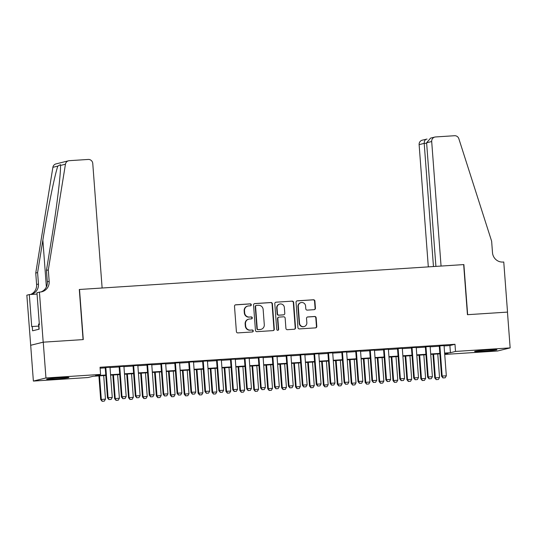 <?xml version="1.0" encoding="UTF-8"?>
<svg xmlns="http://www.w3.org/2000/svg" width="537" height="537" viewBox="0 0 537 537"><rect width="100%" height="100%" fill="white"/><g stroke="black" fill="none" stroke-linecap="round" stroke-linejoin="round"><path stroke-width="0.81" d="M251.296 304.781A0.987 0.96 76.1 0 0 250.269 303.855L235.75 304.794A1.41 1.369 76.1 0 0 234.494 306.291L236.394 331.584A1.41 1.369 76.1 0 0 237.864 332.9L252.383 331.96A0.987 0.96 76.1 0 0 253.263 330.913A0.987 0.96 76.1 0 0 252.236 329.993L250.356 330.114A4.511 4.377 76.1 0 1 245.644 325.899L245.49 323.791A4.511 4.377 76.1 0 1 249.524 319.012L251.397 318.891A0.987 0.96 76.1 0 0 252.283 317.844A0.987 0.96 76.1 0 0 251.249 316.924L249.369 317.045A4.511 4.377 76.1 0 1 244.664 312.836L244.503 310.728A4.511 4.377 76.1 0 1 248.537 305.949L250.417 305.822A0.987 0.96 76.1 0 0 251.296 304.781M250.403 305.828A0.987 0.96 76.1 0 0 249.927 303.942L235.414 304.882A1.41 1.369 76.1 0 0 235.354 304.888M252.37 331.96A0.987 0.96 76.1 0 0 251.893 330.074L250.356 330.114M251.39 318.891A0.987 0.96 76.1 0 0 250.913 317.011L249.369 317.045M483.119 351.279A11.21 0.47 -4.3 0 1 474.594 351.46A11.21 0.47 -4.3 0 1 488.422 349.963A11.21 0.47 -4.3 0 1 496.947 349.782A11.21 0.47 -4.3 0 1 483.119 351.279M55.11 379.001A11.21 0.47 -4.3 0 1 46.585 379.189A11.21 0.47 -4.3 0 1 60.406 377.692A11.21 0.47 -4.3 0 1 68.931 377.504A11.21 0.47 -4.3 0 1 55.11 379.001M314.165 309.674A1.41 1.369 76.1 0 0 315.427 308.178L314.897 301.082A1.41 1.369 76.1 0 0 313.427 299.767L297.303 300.814A1.41 1.369 76.1 0 0 296.041 302.304L297.941 327.597A1.41 1.369 76.1 0 0 299.418 328.913L315.534 327.872A1.41 1.369 76.1 0 0 316.796 326.375L316.152 317.803A1.41 1.369 76.1 0 0 314.682 316.488L307.782 316.937A1.41 1.369 76.1 0 0 306.52 318.428L306.842 322.677A3.772 3.658 76.1 0 1 304.09 326.577A3.772 3.658 76.1 0 1 299.532 323.153L298.277 306.499A3.772 3.658 76.1 0 1 301.029 302.6A3.772 3.658 76.1 0 1 305.587 306.03L305.795 308.802A1.41 1.369 76.1 0 0 307.271 310.118L314.165 309.674M39.423 292.074L43.188 342.176L83.067 339.599L79.301 289.49L102.124 288.013L92.76 163.476A4.309 4.182 76.1 0 0 88.263 159.449L69.266 160.677A4.309 4.182 76.1 0 0 65.454 164.208L48.317 269.923L49.176 281.375A10.055 9.753 -103.9 0 1 40.188 292.027L36.959 292.685L39.369 324.751L38.825 324.885L39.147 329.181L32.589 330.805L32.267 326.509L31.723 326.644L29.313 294.578L26.85 295.189L30.69 345.291L43.255 342.176L83.275 339.585L79.51 289.477L463.673 264.593L467.445 314.695L507.458 312.104L510.15 347.895L497.577 351.003L444.723 354.433M43.255 342.176L45.947 377.961L100.58 374.423L95.485 375.685L105.762 375.021M444.079 345.915L449.885 345.539L454.98 344.277L100.043 367.268L100.58 374.423M454.98 344.277L455.517 351.433L510.15 347.895M272.407 303.835A1.41 1.369 76.1 0 0 270.93 302.519L254.813 303.566A1.41 1.369 76.1 0 0 253.551 305.056L255.451 330.349A1.41 1.369 76.1 0 0 256.928 331.665L273.044 330.624A1.41 1.369 76.1 0 0 274.306 329.127L272.407 303.835L272.064 303.922A1.41 1.369 76.1 0 0 270.594 302.6L254.471 303.647A1.41 1.369 76.1 0 0 254.41 303.653M276.058 302.19L292.182 301.143A1.41 1.369 76.1 0 1 293.652 302.459L295.551 327.751A1.41 1.369 76.1 0 1 294.289 329.248L287.389 329.691A1.41 1.369 76.1 0 1 285.919 328.375L285.147 318.119A1.41 1.369 76.1 0 0 283.677 316.803L279.099 317.099A1.41 1.369 76.1 0 0 277.837 318.589L278.643 329.268A0.987 0.96 76.1 0 1 277.924 330.289A0.987 0.96 76.1 0 1 276.73 329.396L274.796 303.68A1.41 1.369 76.1 0 1 276.058 302.19L292.182 301.143M109.998 367.227L105.205 367.536M123.919 366.328L119.12 366.637M137.834 365.422L133.042 365.737M151.756 364.522L146.957 364.831M165.671 363.623L160.878 363.932M179.593 362.717L174.8 363.032M193.515 361.817L188.715 362.126M207.43 360.918L202.637 361.226M221.351 360.012L216.552 360.327M235.273 359.112L230.474 359.421M249.188 358.213L244.395 358.521M263.11 357.306L258.31 357.622M277.025 356.407L272.232 356.716M290.947 355.507L286.147 355.816M304.868 354.601L300.069 354.917M318.783 353.702L313.991 354.011M332.705 352.802L327.906 353.111M346.62 351.903L341.827 352.212M360.542 350.997L355.749 351.305M374.464 350.097L369.664 350.406M388.379 349.198L383.586 349.506M402.3 348.291L397.501 348.607M416.215 347.392L411.423 347.701M430.137 346.493L425.344 346.801M100.11 368.194L105.225 367.865M110.025 367.55L119.147 366.959M123.94 366.65L133.062 366.059M137.861 365.751L146.984 365.16M151.783 364.845L160.905 364.254M165.698 363.945L174.82 363.354M179.62 363.046L188.742 362.455M193.535 362.139L202.657 361.549M207.457 361.24L216.579 360.649M221.378 360.34L230.501 359.75M235.293 359.434L244.416 358.844M249.215 358.535L258.337 357.944M263.13 357.635L272.259 357.045M277.052 356.729L286.174 356.138M290.973 355.83L300.096 355.239M304.888 354.93L314.011 354.339M318.81 354.031L327.932 353.433M332.725 353.124L341.854 352.534M346.647 352.225L355.769 351.634M360.569 351.326L369.691 350.735M374.484 350.419L383.606 349.829M388.405 349.52L397.528 348.929M402.32 348.62L411.449 348.03M416.242 347.714L425.364 347.124M430.164 346.815L439.286 346.224M444.059 345.586L439.259 345.902M30.69 345.291L33.375 381.075L45.947 377.961M105.796 375.45L93.109 376.276L88.008 377.538L33.375 381.075M444.696 354.111L448.046 353.286L444.649 353.5M439.857 353.816L430.734 354.407M425.935 354.715L416.813 355.306M412.02 355.615L402.891 356.206M398.098 356.521L388.976 357.112M384.177 357.42L375.054 358.011M370.262 358.32L361.139 358.911M356.34 359.226L347.217 359.817M342.425 360.126L333.296 360.716M328.503 361.025L319.381 361.616M314.581 361.931L305.459 362.522M300.666 362.831L291.544 363.421M286.745 363.73L277.622 364.321M272.83 364.636L263.701 365.227M258.908 365.536L249.786 366.127M244.986 366.435L235.864 367.026M231.071 367.335L221.949 367.932M217.149 368.241L208.027 368.832M203.234 369.141L194.105 369.731M189.313 370.04L180.19 370.631M175.391 370.946L166.269 371.537M161.476 371.846L152.354 372.436M147.554 372.745L138.432 373.336M133.639 373.651L124.51 374.242M119.717 374.551L110.595 375.141M444.616 353.071L450.422 352.695L455.517 351.433M110.562 374.712L119.684 374.121M124.477 373.806L133.606 373.215M138.398 372.906L147.521 372.316M152.32 372.007L161.442 371.416M166.235 371.101L175.357 370.51M180.157 370.201L189.279 369.61M194.079 369.302L203.201 368.711M207.994 368.395L217.116 367.805M221.915 367.496L231.038 366.905M235.83 366.596L244.953 366.006M249.752 365.69L258.874 365.1M263.674 364.791L272.796 364.2M277.589 363.891L286.711 363.301M291.51 362.985L300.633 362.394M305.425 362.086L314.554 361.495M319.347 361.186L328.469 360.596M333.269 360.28L342.391 359.689M347.184 359.381L356.306 358.79M361.106 358.481L370.228 357.89M375.021 357.582L384.15 356.984M388.942 356.675L398.065 356.085M402.864 355.776L411.986 355.185M416.779 354.876L425.901 354.286M430.701 353.97L439.823 353.38M449.885 345.539L450.422 352.695M247.792 306.063L247.45 306.144A4.511 4.377 76.1 0 0 244.167 310.809L244.503 310.728M249.034 317.132A4.511 4.377 76.1 0 1 244.322 312.917L244.167 310.809M248.772 319.132L248.436 319.213A4.511 4.377 76.1 0 0 245.147 323.878L245.49 323.791M250.014 330.201A4.511 4.377 76.1 0 1 245.308 325.986L245.147 323.878M273.105 330.617A1.41 1.369 76.1 0 0 273.964 329.215L272.064 303.922M256.464 305.432A0.987 0.96 76.1 0 0 255.578 306.479L257.25 328.678A0.987 0.96 76.1 0 0 258.277 329.604L260.264 329.47A4.511 4.377 76.1 0 0 264.291 324.69L263.15 309.52A4.511 4.377 76.1 0 0 258.445 305.305L256.464 305.432M256.297 305.459L255.961 305.54A0.987 0.96 76.1 0 0 255.243 306.56L255.578 306.479M261.009 329.356L260.667 329.443A4.511 4.377 76.1 0 1 259.921 329.557L257.941 329.684A0.987 0.96 76.1 0 1 256.908 328.765L255.243 306.56M294.35 329.241A1.41 1.369 76.1 0 0 295.209 327.839L293.309 302.546A1.41 1.369 76.1 0 0 291.839 301.223M278.864 317.132L278.528 317.219A1.41 1.369 76.1 0 0 277.501 318.676L278.3 329.356L278.643 329.268M277.75 330.315A0.987 0.96 76.1 0 0 278.3 329.356M284.348 307.473A3.772 3.658 76.1 0 0 279.784 304.049A3.772 3.658 76.1 0 0 277.038 307.949L277.481 313.816A1.41 1.369 76.1 0 0 278.951 315.132L283.529 314.836A1.41 1.369 76.1 0 0 284.791 313.339L284.348 307.473M279.784 304.049L279.448 304.13A3.772 3.658 76.1 0 0 276.696 308.03L277.038 307.949M283.764 314.796L283.422 314.883A1.41 1.369 76.1 0 1 283.187 314.917L278.609 315.212A1.41 1.369 76.1 0 1 277.139 313.897L276.696 308.03M301.029 302.6L300.686 302.687A3.772 3.658 76.1 0 0 297.941 306.587L298.277 306.499M304.09 326.577L303.754 326.664A3.772 3.658 76.1 0 1 299.19 323.234L297.941 306.587M315.595 327.865A1.41 1.369 76.1 0 0 316.454 326.462L315.81 317.891A1.41 1.369 76.1 0 0 314.34 316.568L307.439 317.018A1.41 1.369 76.1 0 0 307.379 317.025M314.232 309.668A1.41 1.369 76.1 0 0 315.091 308.265L314.554 301.17A1.41 1.369 76.1 0 0 313.084 299.847L296.961 300.895A1.41 1.369 76.1 0 0 296.901 300.901M98.909 375.9L100.688 399.548L105.474 399.125L103.708 375.591M102.124 401.28L104.319 401.119L102.124 401.28L100.688 399.548M99.526 375.86L101.298 399.394L102.231 401.253M105.474 399.125L104.319 401.119M109.024 399.568L111.112 399.434L109.024 399.568L108.091 397.716L107.481 397.863L105.192 367.382M109.984 367.073L112.273 397.44L108.091 397.716L105.809 367.342M111.112 399.434L112.273 397.44M107.481 397.863L108.924 399.595M39.308 323.979L38.577 324.066L38.966 329.228M48.317 269.923L46.457 270.386L51.713 237.972C56.828 206.967 60.97 172.713 60.486 165.436L60.459 164.658L57.855 166.087C54.875 174.223 47.793 209.202 42.859 240.16L37.603 272.574L38.463 284.026A10.055 9.753 -103.9 0 1 30.904 294.477M37.603 272.574L35.744 273.038L36.603 284.489A10.055 9.753 -103.9 0 1 30.461 294.504M40.906 291.953A10.055 9.753 -103.9 0 0 47.316 281.838L46.457 270.386M57.855 166.087L52.881 167.322L35.744 273.038M43.188 342.176L30.616 345.291M37.06 294.075L29.313 294.578M52.881 167.322A4.309 4.182 -103.9 0 1 55.982 163.906L68.548 160.791M38.731 326.093L32.267 326.509M426.613 142.775L430.593 138.11L434.829 137.063A4.309 4.182 76.1 0 1 435.547 136.955L454.544 135.72A4.309 4.182 76.1 0 1 458.846 138.727L491.637 241.207L492.496 252.659A10.055 9.753 76.1 0 0 502.994 262.049L503.76 261.996L507.525 312.104L467.653 314.682L463.881 264.58L441.058 266.063L431.694 141.52L426.613 142.775L435.91 266.392M433.46 266.553L424.203 143.372L419.122 144.634A4.309 4.182 -103.9 0 1 422.263 140.177L427.036 139.063C425.15 139.345 424.203 140.781 424.203 143.372L426.647 143.218M428.311 266.889L419.122 144.634M434.829 137.063A4.309 4.182 76.1 0 0 431.694 141.52M112.83 374.994L114.609 398.642L119.395 398.226L117.623 374.685M116.046 400.374L118.234 400.213L116.046 400.374L114.609 398.642M113.448 374.96L115.22 398.494L116.146 400.347M119.395 398.226L118.234 400.213M126.745 374.094L128.524 397.742L133.31 397.32L131.545 373.786M129.967 399.474L132.156 399.313L129.967 399.474L128.524 397.742M127.37 374.054L129.135 397.595L130.068 399.447M133.31 397.32L132.156 399.313M140.667 373.195L142.446 396.843L147.232 396.42L145.46 372.886M143.882 398.575L146.071 398.414L143.882 398.575L142.446 396.843M141.285 373.155L143.057 396.689L143.983 398.548M147.232 396.42L146.071 398.414M154.589 372.295L156.361 395.944L161.154 395.521L159.382 371.98M157.804 397.669L159.992 397.508L157.804 397.669L156.361 395.944M155.206 372.255L156.979 395.789L157.905 397.649M161.154 395.521L159.992 397.508M122.939 398.669L125.027 398.535L122.939 398.669L122.013 396.809L121.402 396.964L119.113 366.482M123.906 366.174L126.188 396.541L122.013 396.809L119.731 366.442M125.027 398.535L126.188 396.541M121.402 396.964L122.839 398.696M136.861 397.763L138.949 397.628L136.861 397.763L135.935 395.91L135.324 396.058L133.028 365.583M137.828 365.267L140.11 395.641L135.935 395.91L133.646 365.543M138.949 397.628L140.11 395.641M135.324 396.058L136.76 397.789M150.783 396.863L152.87 396.729L150.783 396.863L149.85 395.01L149.239 395.158L146.95 364.677M151.743 364.368L154.025 394.735L149.85 395.01L147.568 364.636M152.87 396.729L154.025 394.735M149.239 395.158L150.675 396.89M164.698 395.964L166.785 395.829L164.698 395.964L163.772 394.104L163.161 394.259L160.865 363.777M165.665 363.468L167.947 393.836L163.772 394.104L161.489 363.737M166.785 395.829L167.947 393.836M163.161 394.259L164.597 395.991M168.504 371.389L170.283 395.037L175.069 394.614L173.303 371.08M171.719 396.769L173.914 396.608L171.719 396.769L170.283 395.037M169.121 371.349L170.894 394.89L171.827 396.742M175.069 394.614L173.914 396.608M178.62 395.064L180.707 394.923L178.62 395.064L177.687 393.205L177.076 393.359L174.787 362.878M179.58 362.562L181.868 392.936L177.687 393.205L175.404 362.837M180.707 394.923L181.868 392.936M177.076 393.359L178.519 395.084M182.426 370.49L184.204 394.138L188.99 393.715L187.218 370.181M185.641 395.87L187.829 395.709L185.641 395.87L184.204 394.138M183.043 370.449L184.815 393.983L185.742 395.843M188.99 393.715L187.829 395.709M192.535 394.158L194.629 394.024L192.535 394.158L191.608 392.305L190.997 392.453L188.709 361.972M193.501 361.663L195.783 392.03L191.608 392.305L189.326 361.931M194.629 394.024L195.783 392.03M190.997 392.453L192.434 394.185M196.341 369.59L198.119 393.238L202.905 392.816L201.14 369.275M199.563 394.964L201.751 394.802L199.563 394.964L198.119 393.238M196.965 369.55L198.73 393.084L199.663 394.943M202.905 392.816L201.751 394.802M206.456 393.259L208.544 393.124L206.456 393.259L205.53 391.399L204.919 391.554L202.624 361.072M207.423 360.763L209.705 391.131L205.53 391.399L203.241 361.032M208.544 393.124L209.705 391.131M204.919 391.554L206.356 393.285M210.262 368.684L212.041 392.332L216.827 391.909L215.055 368.375M213.478 394.064L215.666 393.903L213.478 394.064L212.041 392.332M210.88 368.644L212.652 392.185L213.578 394.037M216.827 391.909L215.666 393.903M220.378 392.359L222.466 392.218L220.378 392.359L219.445 390.5L218.834 390.654L216.545 360.173M221.338 359.857L223.62 390.231L219.445 390.5L217.163 360.132M222.466 392.218L223.62 390.231M218.834 390.654L220.271 392.379M224.184 367.785L225.956 391.433L230.749 391.01L228.977 367.476M227.399 393.165L229.588 393.003L227.399 393.165L225.956 391.433M224.802 367.744L226.574 391.278L227.5 393.138M230.749 391.01L229.588 393.003M234.293 391.453L236.381 391.319L234.293 391.453L233.367 389.6L232.756 389.748L230.46 359.266M235.26 358.958L237.542 389.325L233.367 389.6L231.085 359.226M236.381 391.319L237.542 389.325M232.756 389.748L234.192 391.48M238.099 366.885L239.878 390.533L244.664 390.11L242.899 366.57M241.314 392.258L243.509 392.097L241.314 392.258L239.878 390.533M238.717 366.845L240.489 390.379L241.422 392.238M244.664 390.11L243.509 392.097M248.215 390.553L250.302 390.419L248.215 390.553L247.282 388.694L246.671 388.848L244.382 358.367M249.175 358.058L251.464 388.426L247.282 388.694L245 358.327M250.302 390.419L251.464 388.426M246.671 388.848L248.114 390.58M252.021 365.979L253.8 389.627L258.586 389.204L256.814 365.67M255.236 391.359L257.424 391.198L255.236 391.359L253.8 389.627M252.638 365.939L254.41 389.479L255.337 391.332M258.586 389.204L257.424 391.198M262.13 389.654L264.224 389.513L262.13 389.654L261.204 387.795L260.593 387.949L258.304 357.467M263.096 357.152L265.379 387.526L261.204 387.795L258.921 357.427M264.224 389.513L265.379 387.526M260.593 387.949L262.029 389.674M265.936 365.079L267.715 388.728L272.501 388.305L270.735 364.771M269.158 390.459L271.346 390.298L269.158 390.459L267.715 388.728M266.56 365.039L268.325 388.573L269.259 390.433M272.501 388.305L271.346 390.298M276.052 388.748L278.139 388.613L276.052 388.748L275.125 386.895L274.514 387.043L272.219 356.561M277.018 356.253L279.3 386.62L275.125 386.895L272.843 356.521M278.139 388.613L279.3 386.62M274.514 387.043L275.951 388.775M279.858 364.18L281.636 387.828L286.422 387.405L284.65 363.864M283.073 389.553L285.261 389.392L283.073 389.553L281.636 387.828M280.475 364.14L282.247 387.674L283.174 389.533M286.422 387.405L285.261 389.392M289.973 387.848L292.061 387.714L289.973 387.848L289.04 385.989L288.429 386.143L286.14 355.662M290.933 355.353L293.215 385.72L289.04 385.989L286.758 355.622M292.061 387.714L293.215 385.72M288.429 386.143L289.873 387.875M293.779 363.274L295.551 386.922L300.344 386.499L298.572 362.965M296.995 388.654L299.183 388.493L296.995 388.654L295.551 386.922M294.397 363.234L296.169 386.774L297.095 388.627M300.344 386.499L299.183 388.493M303.888 386.949L305.976 386.815L303.888 386.949L302.962 385.089L302.351 385.244L300.055 354.762M304.855 354.447L307.137 384.821L302.962 385.089L300.68 354.722M305.976 386.815L307.137 384.821M302.351 385.244L303.788 386.969M307.694 362.374L309.473 386.022L314.259 385.6L312.494 362.066M310.91 387.754L313.105 387.593L310.91 387.754L309.473 386.022M308.319 362.334L310.084 385.868L311.017 387.727M314.259 385.6L313.105 387.593M317.81 386.043L319.898 385.908L317.81 386.043L316.884 384.19L316.266 384.338L313.977 353.856M318.77 353.547L321.059 383.915L316.884 384.19L314.595 353.816M319.898 385.908L321.059 383.915M316.266 384.338L317.709 386.069M321.616 361.475L323.395 385.123L328.181 384.7L326.409 361.159M324.831 386.848L327.02 386.694L324.831 386.848L323.395 385.123M322.234 361.435L324.006 384.969L324.932 386.828M328.181 384.7L327.02 386.694M331.732 385.143L333.819 385.009L331.732 385.143L330.799 383.284L330.188 383.438L327.899 352.957M332.692 352.648L334.974 383.015L330.799 383.284L328.516 352.916M333.819 385.009L334.974 383.015M330.188 383.438L331.624 385.17M335.531 360.569L337.31 384.217L342.096 383.801L340.33 360.26M338.753 385.949L340.941 385.788L338.753 385.949L337.31 384.217M336.155 360.528L337.921 384.069L338.854 385.922M342.096 383.801L340.941 385.788M345.647 384.244L347.734 384.109L345.647 384.244L344.72 382.384L344.11 382.539L341.814 352.057M346.613 351.742L348.896 382.116L344.72 382.384L342.438 352.017M347.734 384.109L348.896 382.116M344.11 382.539L345.546 384.264M349.453 359.669L351.232 383.317L356.018 382.894L354.245 359.36M352.668 385.049L354.856 384.888L352.668 385.049L351.232 383.317M350.07 359.629L351.842 383.163L352.769 385.022M356.018 382.894L354.856 384.888M359.568 383.337L361.656 383.203L359.568 383.337L358.635 381.485L358.025 381.632L355.736 351.151M360.528 350.842L362.811 381.216L358.635 381.485L356.353 351.111M361.656 383.203L362.811 381.216M358.025 381.632L359.468 383.364M363.374 358.77L365.147 382.418L369.939 381.995L368.167 358.454M366.59 384.143L368.778 383.989L366.59 384.143L365.147 382.418M363.992 358.729L365.764 382.263L366.69 384.123M369.939 381.995L368.778 383.989M373.483 382.438L375.571 382.304L373.483 382.438L372.557 380.579L371.946 380.733L369.651 350.252M374.45 349.943L376.732 380.31L372.557 380.579L370.275 350.211M375.571 382.304L376.732 380.31M371.946 380.733L373.383 382.465M377.289 357.864L379.068 381.512L383.854 381.095L382.089 357.555M380.505 383.243L382.7 383.082L380.505 383.243L379.068 381.512M377.914 357.823L379.679 381.364L380.612 383.217M383.854 381.095L382.7 383.082M387.405 381.538L389.493 381.404L387.405 381.538L386.479 379.679L385.861 379.834L383.572 349.352M388.365 349.043L390.654 379.411L386.479 379.679L384.19 349.312M389.493 381.404L390.654 379.411M385.861 379.834L387.305 381.559M391.211 356.964L392.99 380.612L397.776 380.189L396.004 356.655M394.427 382.344L396.615 382.183L394.427 382.344L392.99 380.612M391.829 356.924L393.601 380.464L394.527 382.317M397.776 380.189L396.615 382.183M401.327 380.632L403.415 380.498L401.327 380.632L400.394 378.78L399.783 378.927L397.494 348.446M402.287 348.137L404.569 378.511L400.394 378.78L398.112 348.412M403.415 380.498L404.569 378.511M399.783 378.927L401.22 380.659M405.126 356.065L406.905 379.713L411.691 379.29L409.926 355.756M408.348 381.445L410.537 381.283L408.348 381.445L406.905 379.713M405.75 356.024L407.516 379.558L408.449 381.418M411.691 379.29L410.537 381.283M415.242 379.733L417.33 379.599L415.242 379.733L414.316 377.88L413.705 378.028L411.409 347.546M416.209 347.238L418.491 377.605L414.316 377.88L412.033 347.506M417.33 379.599L418.491 377.605M413.705 378.028L415.141 379.76M419.048 355.158L420.827 378.807L425.613 378.39L423.841 354.85M422.263 380.538L424.452 380.377L422.263 380.538L420.827 378.807M419.666 355.118L421.438 378.659L422.364 380.511M425.613 378.39L424.452 380.377M429.164 378.833L431.251 378.699L429.164 378.833L428.231 376.974L427.62 377.128L425.331 346.647M430.124 346.338L432.406 376.706L428.231 376.974L425.948 346.607M431.251 378.699L432.406 376.706M427.62 377.128L429.063 378.86M432.97 354.259L434.742 377.907L439.534 377.484L437.762 353.95M436.185 379.639L438.373 379.478L436.185 379.639L434.742 377.907M433.587 354.219L435.359 377.759L436.286 379.612M439.534 377.484L438.373 379.478M443.079 377.927L445.166 377.793L443.079 377.927L442.152 376.075L441.542 376.222L439.246 345.747M444.045 345.432L446.328 375.806L442.152 376.075L439.87 345.707M445.166 377.793L446.328 375.806M441.542 376.222L442.978 377.954M249.927 303.942L250.269 303.855M251.893 330.074L252.236 329.993M250.913 317.011L251.249 316.924M244.322 312.917L244.664 312.836M245.308 325.986L245.644 325.899M235.414 304.882L235.75 304.794M273.964 329.215L274.306 329.127M254.471 303.647L254.813 303.566M270.594 302.6L270.93 302.519M256.908 328.765L257.25 328.678M257.941 329.684L258.277 329.604M259.921 329.557L260.264 329.47M293.309 302.546L293.652 302.459M295.209 327.839L295.551 327.751M277.501 318.676L277.837 318.589M277.139 313.897L277.481 313.816M278.609 315.212L278.951 315.132M283.187 314.917L283.529 314.836M299.19 323.234L299.532 323.153M307.439 317.018L307.782 316.937M314.34 316.568L314.682 316.488M315.81 317.891L316.152 317.803M316.454 326.462L316.796 326.375M296.961 300.895L297.303 300.814M313.084 299.847L313.427 299.767M314.554 301.17L314.897 301.082M315.091 308.265L315.427 308.178M38.463 284.026L36.603 284.489M47.316 281.838L49.176 281.375M65.454 164.208L60.486 165.436M42.859 240.16L46.377 286.953"/></g></svg>
